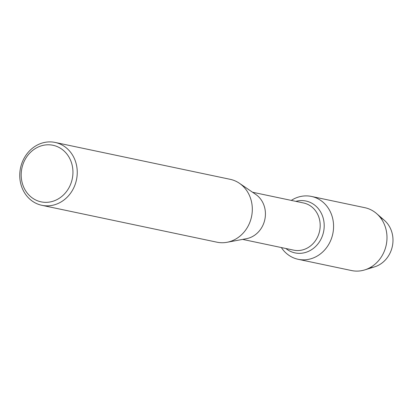 <?xml version="1.0" encoding="UTF-8"?>
<svg xmlns="http://www.w3.org/2000/svg" width="413" height="413" viewBox="0 0 413 413"><rect width="100%" height="100%" fill="white"/><g stroke="black" fill="none" stroke-linecap="round" stroke-linejoin="round"><path stroke-width="0.62" d="M380.373 217.579A26.504 23.593 101.9 0 1 392.35 246.313A26.504 23.593 101.9 0 1 369.8 267.774M230.186 179.319A32.126 28.6 101.9 0 1 239.416 183.274L255.755 194.425A24.093 21.45 101.9 0 1 264.852 219.453A24.093 21.45 101.9 0 1 246.432 238.688L226.985 242.297A32.126 28.6 101.9 0 1 216.933 242.188L41.873 205.307A32.126 28.6 101.9 0 1 20.748 183.692A32.126 28.6 101.9 0 1 55.125 142.439A32.126 28.6 101.9 0 1 76.482 179.774A32.126 28.6 101.9 0 1 41.873 205.307M252.56 192.241L303.591 202.989A24.093 21.45 101.9 0 1 319.61 230.991A24.093 21.45 101.9 0 1 293.653 250.144M239.416 183.274A32.126 28.6 101.9 0 1 251.543 216.644A32.126 28.6 101.9 0 1 226.985 242.297M22.09 182.407A28.91 25.74 101.9 0 1 53.685 145.428A28.91 25.74 101.9 0 1 65.424 192.876A28.91 25.74 101.9 0 1 22.09 182.407M295.832 201.358A26.504 23.593 101.9 0 1 305.95 201.028A26.504 23.593 101.9 0 1 323.57 231.827A26.504 23.593 101.9 0 1 295.016 252.895A26.504 23.593 101.9 0 1 285.899 248.507A26.504 23.593 101.9 0 0 295.016 252.895L295.021 252.895A26.504 23.593 101.9 0 0 323.57 231.827A26.504 23.593 101.9 0 0 305.95 201.028L305.945 201.028A26.504 23.593 101.9 0 0 295.832 201.358M291.284 200.398A32.126 28.6 101.9 0 1 311.448 196.438L364.855 207.693A32.126 28.6 101.9 0 1 376.589 213.578A32.126 28.6 101.9 0 1 386.217 245.028A32.126 28.6 101.9 0 1 364.71 269.916A32.126 28.6 101.9 0 1 351.608 270.561L298.201 259.307A32.126 28.6 101.9 0 1 281.346 247.552M376.594 213.578L384.41 220.372A26.504 23.593 101.9 0 1 392.35 246.318A26.504 23.593 101.9 0 1 374.606 266.85L364.725 269.911M311.448 196.438A32.126 28.6 101.9 0 1 332.806 233.773A32.126 28.6 101.9 0 1 298.201 259.307M242.627 239.395L293.658 250.144M55.12 142.439L230.18 179.319"/></g></svg>
